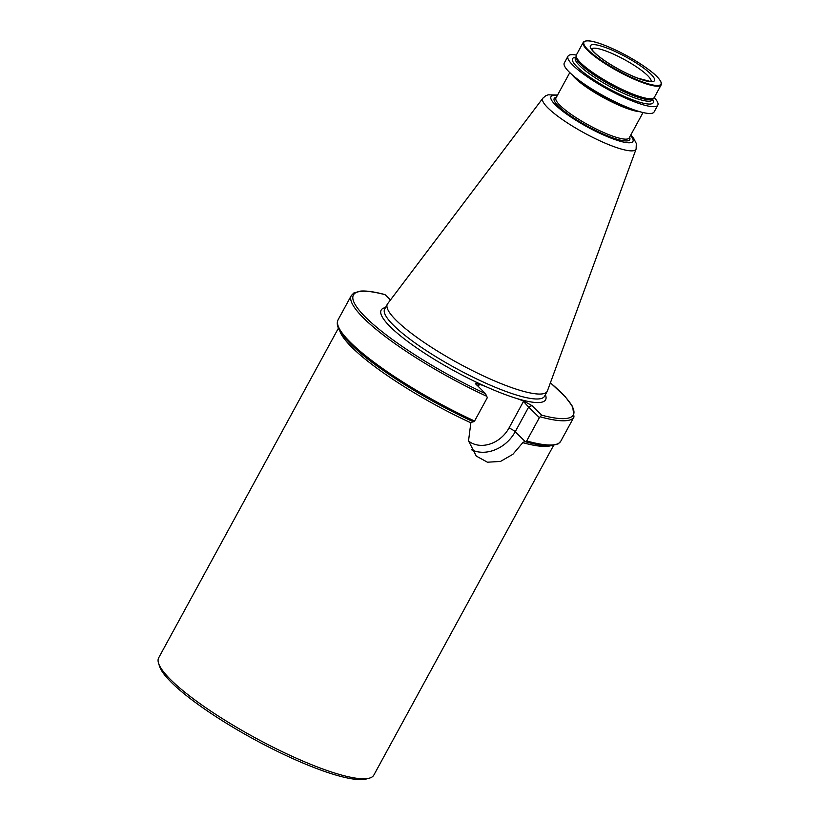 <?xml version="1.0" encoding="UTF-8"?>
<svg xmlns="http://www.w3.org/2000/svg" width="820" height="820" viewBox="0 0 820 820"><rect width="100%" height="100%" fill="white"/><g stroke="black" fill="none" stroke-linecap="round" stroke-linejoin="round"><path stroke-width="1.23" d="M553.572 445.444L373.817 775.125A122.518 24.036 -151.4 0 1 369.348 778.159L366.273 779A120.171 23.575 -151.4 0 1 274.997 750.187A120.171 23.575 -151.4 0 1 171.718 682.732A120.171 23.575 -151.4 0 1 159.521 666.27L158.557 663.236A122.518 24.036 -151.4 0 1 158.68 657.824L338.424 328.154M369.348 778.159A122.518 24.036 -151.4 0 1 276.289 748.783A122.518 24.036 -151.4 0 1 171.001 680.016A122.518 24.036 -151.4 0 1 158.557 663.236M526.676 440.955A126.823 24.887 28.6 0 0 560.767 441.221L558.153 443.876L551.419 445.711C545.187 446.152 536.536 444.84 525.497 441.765L526.676 440.955L539.396 417.616L528.674 407.048L523.457 401.482L524.011 401.236L517.194 398.622A93.654 18.378 -151.4 0 1 502.578 393.569A93.654 18.378 -151.4 0 1 486.168 386.743L479.341 384.129L478.388 386.651M557.569 95.038L548.149 94.823L545.71 95.766L542.881 98.174L387.634 303.728A91.04 17.866 28.6 0 0 387.358 304.169A91.04 17.866 28.6 0 0 422.454 341.294A91.04 17.866 28.6 0 0 505.397 385.308A91.04 17.866 28.6 0 0 547.227 391.324A91.04 17.866 28.6 0 0 547.442 390.853L636.115 149.004L636.31 143.531L633.675 138.334L630.805 134.962M576.327 55.063A51.147 10.035 28.6 0 0 567.993 56.201L564.283 62.996A51.147 10.035 28.6 0 0 575.742 77.777A51.147 10.035 28.6 0 0 630.601 108.588A51.147 10.035 28.6 0 0 635.469 110.341A51.147 10.035 28.6 0 0 654.093 111.961L657.804 105.165A51.147 10.035 28.6 0 0 654.247 97.539M567.993 56.201A51.147 10.035 28.6 0 0 587.704 77.059A51.147 10.035 28.6 0 0 634.311 101.782A51.147 10.035 28.6 0 0 657.804 105.165M583.235 42.384L576.378 54.95A44.382 8.712 28.6 0 0 576.255 56.631A44.382 8.712 28.6 0 0 633.922 94.505A44.382 8.712 28.6 0 0 652.966 98.451A44.382 8.712 28.6 0 0 654.309 97.436L661.166 84.87C661.904 85.218 662.919 80.175 649.747 70.397C635.941 60.167 620.699 51.721 604.022 45.038C592.317 40.528 585.388 39.637 583.235 42.384A44.382 8.712 28.6 0 0 600.342 60.485A44.382 8.712 28.6 0 0 640.779 81.938A44.382 8.712 28.6 0 0 661.166 84.87M550.681 445.752A122.518 24.036 -151.4 0 1 522.781 442.677L512.889 454.3L500.456 461.445L487.439 462.203L476.246 456.053L468.527 440.873L470.854 422.802A122.518 24.036 -151.4 0 1 352.21 347.639A122.518 24.036 -151.4 0 1 339.736 330.747M390.463 299.987L385.092 294.698A125.255 24.579 28.6 0 0 365.997 317.647A125.255 24.579 28.6 0 0 485.512 393.672L475.395 383.545M475.795 384.088C474.841 382.93 476.02 382.94 479.341 384.129M539.396 417.616L541.651 415.166L531.924 405.582L528.674 407.048L515.216 431.73A33.497 27.101 -45.4 0 1 471.582 449.79M524.011 401.236L531.924 405.582M485.512 393.672L487.316 397.669L474.585 421.008L473.335 421.798C438.782 405.685 407.499 387.655 379.465 367.739C359.549 353.604 346.194 341.079 339.398 330.142C337.122 326.165 336.682 322.711 338.076 319.8A126.823 24.887 28.6 0 0 474.585 421.008M385.092 294.698L384.898 294.564C374.709 291.838 366.653 290.669 360.759 291.069L353.943 292.894L351.298 295.569A126.823 24.887 28.6 0 0 486.865 396.347M525.261 441.631L515.216 431.73A5.217 1.025 28.6 0 0 508.984 428.03L523.457 401.482M522.781 442.677L524.81 441.344M473.119 421.634L470.854 422.802M476.943 385.226L479.474 384.652M637.724 78.238A36.5 7.165 28.6 0 0 650.813 74.036A36.5 7.165 28.6 0 0 607.169 48.113A36.5 7.165 28.6 0 0 594.069 52.316A36.5 7.165 28.6 0 0 637.724 78.238M651.101 81.313A33.886 6.652 28.6 0 0 637.253 67.373A33.886 6.652 28.6 0 0 607.036 51.434A33.886 6.652 28.6 0 0 591.671 48.913M385.502 307.572A93.654 18.378 28.6 0 0 403.061 337.912A93.654 18.378 28.6 0 0 486.168 386.743M387.358 304.169L384.662 309.099A91.04 17.866 28.6 0 0 419.758 346.235A91.04 17.866 28.6 0 0 502.711 390.248A91.04 17.866 28.6 0 0 544.531 396.265L547.227 391.324M542.881 98.174A53.115 10.424 28.6 0 0 562.633 119.71A53.115 10.424 28.6 0 0 611.597 145.775A53.115 10.424 28.6 0 0 636.115 149.004M557.323 95.489A46.668 9.153 28.6 0 0 561.72 110.423A46.668 9.153 28.6 0 0 611.515 138.313A46.668 9.153 28.6 0 0 630.559 135.413M556.339 97.283A43.009 8.436 28.6 0 0 567.071 113.365A43.009 8.436 28.6 0 0 609.977 136.807A43.009 8.436 28.6 0 0 629.586 137.217M569.787 72.611L555.97 97.969A41.707 8.179 28.6 0 0 572.042 114.984A41.707 8.179 28.6 0 0 610.049 135.146A41.707 8.179 28.6 0 0 629.207 137.903L643.034 112.545M572.216 74.845A41.707 8.179 28.6 0 0 624.994 107.727A41.707 8.179 28.6 0 0 639.836 111.715M575.742 77.777L580.211 81.344A42.671 8.374 28.6 0 0 625.988 107.041A42.671 8.374 28.6 0 0 630.047 108.517L635.469 110.341M575.671 57.328A45.94 9.01 28.6 0 0 585.459 73.974A45.94 9.01 28.6 0 0 632.128 99.64A45.94 9.01 28.6 0 0 652.689 99.322M575.343 57.933L575.374 57.892A43.86 8.61 28.6 0 0 592.276 75.778A43.86 8.61 28.6 0 0 632.24 96.986A43.86 8.61 28.6 0 0 652.382 99.886L653.243 98.318M575.374 57.892L576.193 56.385A43.86 8.61 28.6 0 0 593.096 74.271A43.86 8.61 28.6 0 0 633.06 95.479A43.86 8.61 28.6 0 0 653.202 98.379M640.799 81.272A43.86 8.61 28.6 0 0 656.543 76.229A43.86 8.61 28.6 0 0 604.084 45.079A43.86 8.61 28.6 0 0 588.34 50.122A43.86 8.61 28.6 0 0 640.799 81.272M541.651 415.166A125.255 24.579 28.6 0 0 550.374 382.837M517.194 398.622A93.654 18.378 28.6 0 0 545.372 394.727M540.575 416.908A126.823 24.887 28.6 0 0 573.99 416.98L572.698 406.689L565.4 396.89L550.404 382.776M468.558 441.016A28.28 22.878 134.6 0 0 508.984 428.03M650.967 81.641L637.427 78.043C627.228 74.046 617.05 68.747 606.892 62.146C599.83 57.431 595.084 53.546 592.675 50.512L591.599 48.677M560.767 441.221L573.99 416.98M338.076 319.8L351.298 295.569"/></g></svg>
